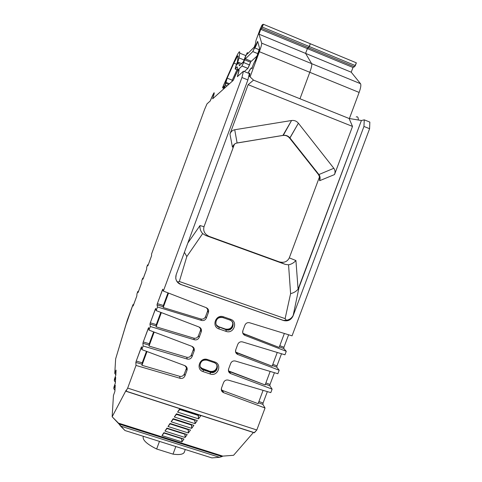 <?xml version="1.0" encoding="UTF-8"?>
<svg xmlns="http://www.w3.org/2000/svg" width="482" height="482" viewBox="0 0 482 482"><rect width="100%" height="100%" fill="white"/><g stroke="black" fill="none" stroke-linecap="round" stroke-linejoin="round"><path stroke-width="0.72" d="M221.298 389.637L222.654 390.534L221.298 389.637L222.654 390.534L258.105 403.663L263.082 390.36L258.105 403.663L222.654 390.534L258.105 403.663L263.082 390.36M228.438 370.869L265.106 384.949L270.161 371.423L265.106 384.949L229.679 371.658L265.106 384.949L270.161 371.423M235.626 352.089L272.119 366.206L277.258 352.463L272.119 366.206L236.716 352.752L272.119 366.206L277.258 352.463M242.862 333.303L279.138 347.426L284.362 333.466L279.138 347.426L243.765 333.809L279.138 347.426L284.362 333.466M232.818 323.283C232.342 327.802 229.866 329.718 225.383 329.043L218.364 326.621L225.383 329.043C229.866 329.718 232.342 327.802 232.818 323.283C232.342 327.802 229.866 329.718 225.383 329.043L217.719 326.356M176.352 280.428L177.497 282.042L179.346 281.494L285.115 318.638L290.598 293.64L288.555 264.799C291.315 264.299 293.773 262.883 295.924 260.551L298.087 289.218L299.075 287.254L293.08 315.897C291.068 320.024 287.887 321.56 283.53 320.518L180.726 284.398L177.497 282.042L179.346 281.494L285.115 318.638L290.598 293.64C293.622 292.942 296.117 291.465 298.087 289.218L299.075 287.254L293.08 315.897C291.068 320.024 287.887 321.56 283.53 320.518L286.422 320.271L285.115 318.638L290.598 293.64L288.555 264.799L285.278 264.389L279.168 261.828C283.94 263.1 287.314 261.78 289.296 257.87L295.924 260.551L298.087 289.218L361.416 120.512L364.253 119.843L369.845 122.091L369.598 128.718L363.952 126.453L364.253 119.843L369.845 122.091L369.598 128.718L363.952 126.453L364.253 119.843L369.845 122.091L369.598 128.718L363.952 126.453L364.253 119.843L361.416 120.512L364.253 119.843M236.307 143.154L283.277 135.352C285.916 135.008 288.128 135.858 289.905 137.888L298.382 123.205L333.821 168.278C335.141 170.05 335.376 172.146 334.526 174.562L319.614 180.714C320.446 178.34 320.211 176.285 318.915 174.55L333.821 168.278C335.141 170.05 335.376 172.146 334.526 174.562L319.614 180.714L319.518 176.828L318.457 174.55L289.513 137.979C287.742 135.948 285.537 135.105 282.898 135.448L291.562 120.506C294.297 120.157 296.575 121.06 298.382 123.205C296.575 121.06 294.297 120.157 291.562 120.506L234.722 129.748L291.562 120.506L283.277 135.352L291.562 120.506C294.297 120.157 296.575 121.06 298.382 123.205L333.821 168.278C335.141 170.05 335.376 172.146 334.526 174.562L319.614 180.714L319.518 176.828L289.296 257.87L295.924 260.551L298.087 289.218C296.117 291.465 293.622 292.942 290.598 293.64C293.622 292.942 296.117 291.465 298.087 289.218M290.598 293.64L288.555 264.799L285.278 264.389L209.351 236.463C204.73 234.318 202.946 231.071 204 226.733L234.421 144.22L204 226.733L200.018 225.552L187.841 243.012M207.628 308.594L207.591 311.113L207.628 308.594L207.591 311.113L208.411 312.475L208.579 310.438L206.284 307.697L163.362 291.068L241.934 77.53L163.362 291.068L162.729 289.23L157.355 303.63L157.012 304.889L157.506 306.992L156.174 310.607L155.698 308.45L155.264 309.317L150.3 322.807L149.944 324.097L150.324 326.507L148.998 330.122L148.589 327.652L143.256 341.949L142.895 343.268L143.154 345.992L141.829 349.595L141.539 346.811L136.225 361.066L135.852 362.404L136.002 365.44L127.67 388.088L125.983 391.264L126.236 390.04L112.155 416.767L113.433 395.517L114.915 391.257L115.246 385.16L113.842 388.751L113.945 387.058L115.367 382.973L115.674 377.328L114.324 380.798L114.415 379.226L115.782 375.297L116.072 370.062L114.764 373.417L115.644 358.891L127.35 320.018L133.008 304.594L133.598 304.775L133.008 304.594L133.098 306.034L136.816 295.996L136.966 293.809L137.864 291.351L138.455 291.532L137.864 291.351L138.009 292.646L141.738 282.585L141.829 280.554L142.726 278.096L143.317 278.283L142.726 278.096L142.925 279.241L146.667 269.155L146.691 267.287L147.594 264.829L148.185 265.01L147.594 264.829L147.829 265.823L148.125 265.172L151.595 255.707L151.565 254.002L204.627 109.336L207.019 103.847L210.188 101.009L207.019 103.847L210.188 101.009L213.924 92.881C214.592 92.213 214.165 94.189 212.646 98.81C215.225 90.236 214.406 90.971 210.188 101.009C214.406 90.971 215.225 90.236 212.646 98.81L233.306 80.307C235.565 74.758 237.283 71.179 238.451 69.583C239.602 68.36 239.229 70.734 237.343 76.686C240.349 65.968 239.006 67.179 233.306 80.307C239.006 67.179 240.349 65.968 237.343 76.686L243.446 71.222L241.934 77.53L247.893 79.922L249.351 73.595L243.446 71.222L237.343 76.686L243.446 71.222L241.934 77.53L247.893 79.922L249.351 73.595L243.446 71.222L241.934 77.53L247.893 79.922L249.351 73.595L243.446 71.222M198.343 414.857L198.229 415.436L179.732 409.453L177.575 412.086L179.738 408.838L177.575 412.086L198.542 418.852L198.343 414.857L198.542 418.852L177.575 412.086L179.738 408.838L200.837 415.665L198.542 418.852L200.837 415.665L179.738 408.838L200.837 415.665L198.542 418.852L177.575 412.086L180.069 408.947M194.873 419.756L194.764 420.274L176.454 414.381L174.315 416.99L176.43 413.809L174.315 416.99L195.071 423.66L194.873 419.756L195.071 423.66L174.315 416.99L176.43 413.809L197.325 420.545L195.071 423.66L197.325 420.545L176.43 413.809L197.325 420.545L195.071 423.66L174.315 416.99L176.761 413.918M191.475 424.546L191.378 425.01L173.243 419.195L171.128 421.786L173.195 418.677L171.128 421.786L191.679 428.365L191.475 424.546L191.679 428.365L171.128 421.786L173.195 418.677L193.878 425.317L191.679 428.365L193.878 425.317L173.195 418.677L193.878 425.317L191.679 428.365L171.128 421.786L173.52 418.78M188.149 429.233L188.058 429.649L170.104 423.913L168.007 426.486L170.032 423.437L168.007 426.486L188.354 432.975L188.149 429.233L188.354 432.975L168.007 426.486L170.032 423.437L190.511 429.986L188.354 432.975L190.511 429.986L170.032 423.437L190.511 429.986L188.354 432.975L168.007 426.486L170.351 423.545M181.696 438.319L181.63 438.638L164.019 433.059L161.952 435.589L181.913 441.904L181.696 438.319L181.913 441.904L161.952 435.589L163.892 432.667L161.952 435.589L181.913 441.904L183.979 439.042L163.892 432.667L183.979 439.042L181.913 441.904L183.979 439.042L163.892 432.667L161.952 435.589L164.211 432.77M219.551 457.31L120.512 426.034L118.976 423.979L222.033 456.55L219.551 457.31L120.512 426.034L124.971 430.522L118.976 423.979L222.033 456.55L219.551 457.31L120.512 426.034L124.971 430.522L211.863 457.9L219.551 457.31L211.863 457.9L124.971 430.522L211.863 457.9L219.551 457.31L222.798 456.117L118.47 423.124L112.155 416.767L113.433 395.517L114.915 391.257L115.246 385.16L113.842 388.751L113.945 387.058L115.367 382.973L115.674 377.328L114.324 380.798L114.415 379.226L115.782 375.297L116.072 370.062L114.764 373.417L115.644 358.891L126.242 323.657L133.008 304.594L133.08 306.034L133.357 305.425L136.816 295.996L136.966 293.809L137.864 291.351L137.991 292.646L138.274 292.02L141.738 282.585L141.829 280.554L142.726 278.096L142.907 279.241L143.196 278.602L146.667 269.155L146.691 267.287L147.594 264.829L147.829 265.823L148.125 265.172L151.595 255.707L151.565 254.002L204.627 109.336L207.019 103.847L204.627 109.336L151.565 254.002L151.595 255.707L148.125 265.172L147.829 265.823L147.594 264.829L146.691 267.287L146.667 269.155L143.196 278.602L142.907 279.241L142.726 278.096L141.829 280.554L141.738 282.585L138.274 292.02L137.991 292.646L137.864 291.351L136.966 293.809L136.816 295.996L133.357 305.425L133.08 306.034L133.008 304.594L126.284 323.886M120.512 426.034L118.976 423.979L222.033 456.55L222.798 456.117L233.583 455.285L253.405 432.493L233.583 455.285L222.798 456.117L118.47 423.124L112.155 416.767L113.433 395.517L114.915 391.257L115.246 385.16L113.842 388.751L113.945 387.058L115.367 382.973L115.674 377.328L114.324 380.798L114.415 379.226L115.782 375.297L116.072 370.062L114.764 373.417L115.644 358.891L126.242 323.874M184.889 433.824L184.811 434.192L167.031 428.534L164.946 431.083L166.929 428.1L164.946 431.083L185.1 437.487L184.889 433.824L185.1 437.487L164.946 431.083L166.929 428.1L187.209 434.559L185.1 437.487L187.209 434.559L166.929 428.1L187.209 434.559L185.1 437.487L164.946 431.083L167.248 428.203M358.289 119.994C358.361 117.355 357.674 116.349 356.222 116.975M288.616 334.779L283.94 347.263L288.616 334.779L283.94 347.263L283.784 348.552L286.272 351.294L244.934 335.388C242.97 334.412 242.283 332.839 242.862 330.676L244.928 325.133C245.898 323.109 247.471 322.319 249.64 322.765L292.056 335.84L369.598 128.718L292.056 335.84L249.64 322.765C247.471 322.319 245.898 323.109 244.928 325.133L242.862 330.676L242.753 332.966L244.934 335.388C242.97 334.412 242.283 332.839 242.862 330.676L244.928 325.133C245.898 323.109 247.471 322.319 249.64 322.765L292.056 335.84L369.598 128.718M281.512 353.752L276.975 365.886L281.512 353.752L276.975 365.886L276.807 367.194L279.18 370.224L237.819 354.517C235.849 353.547 235.156 351.981 235.74 349.824L237.795 344.293C238.771 342.268 240.343 341.473 242.506 341.913L284.958 354.8L286.272 351.294L244.934 335.388L243.765 333.809L244.934 335.388L286.272 351.294L283.784 348.552L286.272 351.294L284.958 354.8L242.506 341.913C240.343 341.473 238.771 342.268 237.795 344.293L235.74 349.824L235.602 352.005L237.819 354.517C235.849 353.547 235.156 351.981 235.74 349.824L237.795 344.293C238.771 342.268 240.343 341.473 242.506 341.913L284.958 354.8L286.272 351.294M274.427 372.7L270.016 384.467L274.427 372.7L270.016 384.467L269.842 385.811L272.107 389.131L230.709 373.61C228.739 372.652 228.046 371.092 228.625 368.941L230.679 363.416C231.655 361.398 233.222 360.602 235.391 361.03L277.873 373.731L279.18 370.224L237.819 354.517L236.716 352.752L237.819 354.517L279.18 370.224L276.807 367.194L279.18 370.224L277.873 373.731L235.391 361.03C233.222 360.602 231.655 361.398 230.679 363.416L228.625 368.941L228.468 371.013L230.709 373.61C228.739 372.652 228.046 371.092 228.625 368.941L230.679 363.416C231.655 361.398 233.222 360.602 235.391 361.03L277.873 373.731L279.18 370.224M267.347 391.613L263.076 403.024L267.347 391.613L263.076 403.024L262.889 404.392L265.04 408.001L223.612 392.673C221.642 391.721 220.949 390.173 221.527 388.022L223.576 382.509C224.546 380.491 226.118 379.689 228.287 380.111L270.8 392.625L272.107 389.131L230.709 373.61L229.679 371.658L230.709 373.61L272.107 389.131L269.842 385.811L272.107 389.131L270.8 392.625L228.287 380.111C226.118 379.689 224.546 380.491 223.576 382.509L221.527 388.022L221.352 390.004L223.612 392.673C221.642 391.721 220.949 390.173 221.527 388.022L223.576 382.509C224.546 380.491 226.118 379.689 228.287 380.111L270.8 392.625L272.107 389.131M127.67 388.088L126.049 391.155L127.67 388.088L256.816 429.98L127.67 388.088L136.002 365.44L127.67 388.088L256.816 429.98L265.04 408.001L223.612 392.673L222.654 390.534L223.612 392.673L265.04 408.001L262.889 404.392L265.04 408.001L256.816 429.98L254.195 432.752M334.526 174.562L352.511 126.423L334.526 174.562L352.511 126.423L349.095 118.482L361.416 120.512L349.095 118.482L253.526 80.12L349.095 118.482L352.511 126.423L248.134 84.681L253.526 80.12L248.851 75.776L253.526 80.12L349.095 118.482L361.416 120.512L299.075 287.254L293.08 315.897L363.952 126.453M293.08 315.897C291.068 320.024 287.887 321.56 283.53 320.518L180.768 284.482L177.497 282.042L179.346 281.494L186.817 256.575L184.413 252.315L186.817 256.575L202.681 233.589L205.694 235.481L209.351 236.463C204.73 234.318 202.946 231.071 204 226.733L200.018 225.552C199.705 228.613 200.59 231.294 202.681 233.589L205.694 235.481L209.351 236.463C204.73 234.318 202.946 231.071 204 226.733L200.018 225.552C199.705 228.613 200.59 231.294 202.681 233.589L205.694 235.481L209.351 236.463L279.168 261.828C283.94 263.1 287.314 261.78 289.296 257.87L295.924 260.551C293.773 262.883 291.315 264.299 288.555 264.799L285.278 264.389L205.694 235.481M247.893 79.922L176.171 274.692C174.996 279.241 176.526 282.506 180.768 284.482L283.53 320.518L180.768 284.482C176.526 282.506 174.996 279.241 176.171 274.692L247.893 79.922L176.171 274.692L175.749 278.241C176.237 281.271 177.906 283.35 180.768 284.482L177.497 282.042M207.591 311.113L208.411 312.475L206.338 318.066L205.543 316.644L207.591 311.113L205.543 316.644L207.591 311.113L208.411 312.475L206.338 318.066L205.543 316.644C204.573 318.668 203 319.458 200.813 319.006L163.223 307.516L163.338 305.461L167.983 292.857L163.338 305.461L157.355 303.63L157.012 304.889L157.506 306.992L201.56 320.452C203.766 320.904 205.362 320.108 206.338 318.066L205.543 316.644C204.573 318.668 203 319.458 200.813 319.006L163.223 307.516L163.338 305.461L167.983 292.857M200.693 328.332L200.512 330.242L201.253 331.803C201.838 329.622 201.127 328.037 199.126 327.043L156.174 310.607L157.506 306.992L156.174 310.607L199.126 327.043L201.44 329.869L200.693 328.332L200.512 330.242L198.464 335.767C197.493 337.786 195.921 338.575 193.734 338.141L156.12 326.808L156.288 324.615L160.795 312.378L156.288 324.615L150.3 322.807L149.944 324.097L150.324 326.507L194.409 339.774C196.62 340.22 198.21 339.418 199.187 337.376L198.464 335.767C197.493 337.786 195.921 338.575 193.734 338.141L156.12 326.808L156.288 324.615L160.795 312.378M200.657 328.146L200.512 330.242L201.253 331.803L201.44 329.869M200.512 330.242L201.253 331.803L199.187 337.376L198.464 335.767C197.493 337.786 195.921 338.575 193.734 338.141L194.409 339.774C196.62 340.22 198.21 339.418 199.187 337.376L198.464 335.767L200.512 330.242L198.464 335.767M193.65 347.624L193.439 349.342L193.65 347.624L193.439 349.342L194.113 351.089C194.692 348.914 193.981 347.335 191.975 346.353L148.998 330.122L150.324 326.507L148.998 330.122L191.975 346.353L194.312 349.257L193.704 347.703M193.439 349.342L194.113 351.089L192.053 356.656L191.396 354.854L193.439 349.342L191.396 354.854L193.439 349.342L194.113 351.089L194.312 349.257M186.612 367.031L186.383 368.405L186.612 367.031L186.383 368.405L186.98 370.345L187.191 368.603L184.841 365.633L141.829 349.595L143.154 345.992L187.275 359.066C189.48 359.5 191.071 358.698 192.053 356.656L191.396 354.854C190.432 356.873 188.854 357.668 186.667 357.234L149.028 346.07L149.251 343.732L153.619 331.863L149.251 343.732L143.256 341.949L142.895 343.268L143.154 345.992L187.275 359.066C189.48 359.5 191.071 358.698 192.053 356.656L191.396 354.854C190.432 356.873 188.854 357.668 186.667 357.234L149.028 346.07L149.251 343.732L153.619 331.863M186.383 368.405L186.98 370.345L184.925 375.906L184.341 373.912L186.383 368.405L184.341 373.912L186.383 368.405L186.98 370.345L184.925 375.906L184.341 373.912C183.377 375.924 181.798 376.725 179.611 376.303L141.949 365.296L142.22 362.819L146.456 351.318L142.22 362.819L136.225 361.066L135.852 362.404L136.002 365.44L180.148 378.322C182.353 378.744 183.949 377.942 184.925 375.906L184.341 373.912C183.377 375.924 181.798 376.725 179.611 376.303L141.949 365.296L142.22 362.819L146.456 351.318M216.816 364.88C217.484 369.851 215.285 372.152 210.212 371.779C215.285 372.152 217.484 369.851 216.816 364.88L217.099 365.82C217.02 370.327 214.725 372.315 210.212 371.779L210.441 372.303C214.96 372.839 217.262 370.851 217.34 366.326C216.924 364.488 215.828 363.241 214.05 362.572L214.725 361.946L207.628 359.56C199.958 356.65 195.258 369.345 203.145 371.64L203.356 369.941C201.494 369.242 200.379 367.923 200.012 365.977C200.223 361.548 202.542 359.62 206.971 360.193L207.628 359.56C199.958 356.65 195.258 369.345 203.145 371.64L203.356 369.941C196.993 368.085 200.789 357.849 206.971 360.193L207.628 359.56C199.958 356.65 195.258 369.345 203.145 371.64L203.356 369.941C196.993 368.085 200.789 357.849 206.971 360.193L207.628 359.56L214.725 361.946C222.57 364.259 217.876 376.882 210.248 374.008L203.145 371.64M232.119 321.621C234.873 325.422 230.348 331.128 225.962 329.375C230.348 331.128 234.873 325.422 232.119 321.621L232.776 323.121C232.914 327.82 230.643 329.905 225.962 329.375L226.227 329.784C230.92 330.321 233.198 328.23 233.065 323.518C232.583 321.813 231.511 320.651 229.854 320.024L230.577 319.271C238.403 321.663 233.698 334.327 226.082 331.381L218.985 328.941L219.153 327.35C217.406 326.688 216.316 325.446 215.876 323.633C215.894 319.012 218.195 316.993 222.78 317.572L223.485 316.813C215.834 313.824 211.11 326.567 218.985 328.941L219.153 327.35C212.803 325.434 216.611 315.162 222.78 317.572L223.485 316.813C215.834 313.824 211.11 326.567 218.985 328.941L219.153 327.35C212.803 325.434 216.611 315.162 222.78 317.572L223.485 316.813C215.834 313.824 211.11 326.567 218.985 328.941L226.082 331.381L218.985 328.941M229.854 320.024L230.577 319.271C238.403 321.663 233.698 334.327 226.082 331.381L226.227 329.784C232.372 332.164 236.168 321.946 229.854 320.024L230.577 319.271L223.485 316.813L230.577 319.271C238.403 321.663 233.698 334.327 226.082 331.381L226.227 329.784L218.906 326.947L219.153 327.35L218.906 326.947L225.962 329.375L218.906 326.947L216.37 324.995L218.906 326.947L226.227 329.784C232.372 332.164 236.168 321.946 229.854 320.024L222.78 317.572M222.033 456.55L222.798 456.117L118.47 423.124L118.976 423.979L112.155 416.767L126.236 390.04L112.155 416.767M298.382 123.205L289.971 137.979L318.915 174.55L333.821 168.278L298.382 123.205L289.971 137.979L318.915 174.55L333.821 168.278M291.562 120.506L234.722 129.748C232.499 130.17 230.914 131.604 229.956 134.038L248.134 84.681L352.511 126.423L248.134 84.681L229.956 134.038L232.445 147.167C233.378 144.787 234.933 143.383 237.102 142.961L234.722 129.748C232.499 130.17 230.914 131.604 229.956 134.038L248.134 84.681L253.526 80.12L248.134 84.681M217.147 366.157C216.31 370.248 213.827 371.953 209.712 371.254L209.887 371.67L209.712 371.254L202.675 368.905L209.712 371.254C213.827 371.953 216.31 370.248 217.147 366.157C216.31 370.248 213.827 371.953 209.712 371.254L200.946 367.941L202.832 369.302L200.946 367.941M214.05 362.572L214.725 361.946C222.57 364.259 217.876 376.882 210.248 374.008L210.441 372.303C216.593 374.622 220.376 364.44 214.05 362.572L214.725 361.946C222.57 364.259 217.876 376.882 210.248 374.008L210.212 371.779L203.151 369.423L200.199 366.766L203.151 369.423L210.212 371.779L203.151 369.423L203.356 369.941L210.441 372.303C216.593 374.622 220.376 364.44 214.05 362.572L206.971 360.193M292.954 315.788C291.574 318.247 289.399 319.741 286.422 320.271L285.115 318.638L286.422 320.271L283.41 320.403L180.726 284.398L283.41 320.403L286.422 320.271C289.399 319.741 291.574 318.247 292.954 315.788C291.574 318.247 289.399 319.741 286.422 320.271M198.542 418.852L198.229 415.436L198.584 414.936L198.229 415.436L179.732 409.453L198.229 415.436L198.584 414.936M195.071 423.66L194.764 420.28L195.09 419.822L194.764 420.274L176.454 414.381L194.764 420.28L195.09 419.822M191.679 428.365L191.667 424.606L191.378 425.01L173.243 419.195L191.378 425.016L191.667 424.606M188.354 432.975L188.317 429.287L188.058 429.649L170.104 423.913L188.058 429.655L188.317 429.287M185.1 437.487L185.04 433.872L184.811 434.192L167.031 428.534L184.811 434.198L185.04 433.872M181.913 441.904L181.828 438.361L181.63 438.638L164.019 433.059L181.63 438.644L181.828 438.361M143.323 436.3C142.16 439.771 146.606 444.006 156.65 449.007C146.606 444.006 142.16 439.771 143.323 436.3C142.16 439.771 146.606 444.006 156.65 449.007L173.014 454.134L175.828 446.549L173.014 454.134C178.985 454.984 182.684 454.484 184.118 452.64L184.504 451.592C183.955 454.249 180.123 455.098 173.014 454.134C180.123 455.098 183.955 454.249 184.504 451.592M159.47 441.392L156.65 449.007L159.47 441.392L156.65 449.007L173.014 454.134L175.828 446.549M147.016 351.529L141.949 365.296L147.016 351.529L141.949 365.296L142.22 362.819L136.225 361.066L135.852 362.404L136.002 365.44L180.148 378.322C182.353 378.744 183.949 377.942 184.925 375.906L186.98 370.345C187.564 368.176 186.847 366.603 184.841 365.633L141.829 349.595L141.588 346.811L136.225 361.066L141.172 347.618L141.672 347.805M154.18 332.074L149.028 346.07L154.18 332.074L149.028 346.07L149.251 343.732L143.256 341.949L142.895 343.268L143.154 345.992L187.275 359.066C189.48 359.5 191.071 358.698 192.053 356.656L194.113 351.089L192.053 356.656M161.356 312.589L156.12 326.808L161.356 312.589L156.12 326.808L156.288 324.615L150.3 322.807L149.944 324.097L150.324 326.507L194.409 339.774C196.62 340.22 198.21 339.418 199.187 337.376L201.253 331.803L199.187 337.376M168.537 293.074L163.223 307.516L168.537 293.074L163.223 307.516L163.338 305.461L157.355 303.63L157.012 304.889L157.506 306.992L201.56 320.452C203.766 320.904 205.362 320.108 206.338 318.066L208.411 312.475C208.995 310.294 208.284 308.703 206.284 307.697L163.362 291.068L162.777 289.218L157.355 303.63L162.332 290.116L163.163 290.441M115.403 382.274L114.324 380.798M114.969 390.287L113.842 388.751M115.807 374.839L114.764 373.417M319.518 176.828L289.296 257.87L319.518 176.828L318.457 174.55L318.915 174.55C320.211 176.285 320.446 178.34 319.614 180.714L319.518 176.828L318.457 174.55L289.58 138.069C287.808 135.978 285.579 135.105 282.898 135.448L237.102 142.961L234.722 129.748C232.499 130.17 230.914 131.604 229.956 134.038L232.445 147.167L234.493 144.034L232.445 147.167C233.378 144.787 234.933 143.383 237.102 142.961L234.722 129.748M257.195 55.87L251.315 61.274L245.386 58.87L251.315 61.274L257.195 55.87L251.315 61.274L245.386 58.87L252.797 51.568L257.665 41.356L259.569 48.327L255.34 60.913C255.358 59.479 252.303 66.498 251.923 68.751C252.303 66.498 255.358 59.479 255.34 60.913L258.406 52.598L255.111 60.883C253.845 62.973 252.785 65.6 251.923 68.751C251.905 67.763 251.55 67.655 250.863 68.426L248.049 73.071C250.507 68.33 251.797 66.89 251.923 68.751C251.797 66.89 250.507 68.33 248.049 73.071M245.386 58.87L252.767 51.598L257.99 53.725L252.767 51.598L245.386 58.87L245.41 58.069L242.018 66.016L237.584 70.239L237.258 66.871L237.584 70.239L237.915 70.372L237.584 70.239L242.018 66.016L243.615 62.54L249.507 64.925L247.917 68.36L244.302 71.565L247.893 68.384L242.018 66.016L244.615 59.816L243.615 62.54L249.507 64.925L247.893 68.384L242.018 66.016L237.584 70.239L237.258 66.871L235.114 68.992L237.258 66.871L235.114 68.992L235.71 66.643L235.114 68.992L237.554 69.974L235.114 68.992L237.409 61.847L238.078 56.996C238.228 55.87 238.054 55.581 237.548 56.141L233.872 63.136L227.161 78.156L233.872 63.136C236.867 56.551 238.271 54.502 238.078 56.996C238.271 54.502 236.867 56.551 233.872 63.136L236.596 64.239L233.872 63.136L227.161 78.156L225.829 82.295L227.161 78.156L232.24 80.181L236.981 69.745L232.24 80.181L227.161 78.156L232.24 80.181L236.981 69.745M250.953 61.13L249.507 64.925L250.513 62.202L244.615 59.816L245.471 58.135L244.615 59.816L250.513 62.202L250.953 61.13L247.893 68.384L244.302 71.565M261.684 28.366L263.371 24.269L262.557 24.522L263.371 24.269L356.361 62.835L355.577 62.509L356.361 62.835L355.336 65.594L354.487 66.751L352.987 67.474L354.487 66.751L308.564 47.76L307.359 48.61L260.774 29.354L258.997 34.186L260.774 29.354L261.684 28.366L308.564 47.76L261.684 28.366L263.371 24.269L356.361 62.835L355.336 65.594L354.487 66.751L261.684 28.366L260.774 29.354L262.335 27.094L263.371 24.269L261.943 25.203L260.172 29.059L255.996 40.41L255.448 43.838L255.996 40.41L255.448 43.838L254.261 47.055L255.448 43.838L254.261 47.055L247.266 54.117L247.284 52.671L243.428 61.75L239.295 65.793L238.933 62.521L241.554 63.582L238.933 62.521L239.295 65.793L243.428 61.75L239.295 65.793L238.933 62.521L241.554 63.582M223.564 89.031L224.353 86.224L222.551 87.851L223.799 88.351L222.551 87.851L224.335 86.218L223.564 89.031L224.335 86.218L222.551 87.851L222.955 86.615L234.475 60.792C238.162 52.671 239.903 50.116 239.693 53.122L245.832 55.617L239.693 53.122C239.903 50.116 238.162 52.671 234.475 60.792L222.551 87.851L234.475 60.792C236.554 56.153 238.072 53.261 239.036 52.11C239.65 51.429 239.867 51.767 239.693 53.122L239.048 57.924L244.085 59.967L239.048 57.924L239.693 53.122L239.048 57.924L237.71 62.28L238.759 62.702L237.71 62.28L236.849 64.624L239.048 57.924L236.849 64.624L238.933 62.521M249.411 76.301C250.068 73.445 249.941 72.499 249.043 73.457L249.031 73.469C249.941 72.487 250.068 73.433 249.411 76.301C250.068 73.433 249.941 72.487 249.031 73.469M250.074 76.915L259.364 51.701C261.051 47.025 261.828 44.169 261.69 43.145L311.649 63.648C312.083 64.787 311.468 67.673 309.799 72.294C311.468 67.673 312.083 64.787 311.649 63.648L305.588 53.388L311.649 63.648C312.083 64.787 311.468 67.673 309.799 72.294C311.468 67.673 312.083 64.787 311.649 63.648L261.69 43.145L311.649 63.648L305.588 53.388L311.649 63.648C312.083 64.787 311.468 67.673 309.799 72.294C311.468 67.673 312.083 64.787 311.649 63.648L305.588 53.388L311.649 63.648L360.518 83.699L311.649 63.648L360.518 83.699L351.227 72.198L258.997 34.186L261.69 43.145C261.828 44.169 261.051 47.025 259.364 51.701L309.799 72.294L299.985 98.768L309.799 72.294L299.985 98.768L309.799 72.294L259.364 51.701C261.051 47.025 261.828 44.169 261.69 43.145L258.997 34.186L305.588 53.388L307.359 48.61L305.588 53.388L258.997 34.186L261.69 43.145M224.323 88.351L227.161 78.156M263.371 24.269L310.354 43.754L309.317 46.543L262.335 27.094L309.317 46.543L307.359 48.61L305.588 53.388L307.359 48.61L305.588 53.388L351.227 72.198L360.518 83.699C361.229 84.94 360.765 87.857 359.126 92.436C360.765 87.857 361.229 84.94 360.518 83.699C361.229 84.94 360.765 87.857 359.126 92.436L309.799 72.294L299.985 98.768L309.799 72.294L359.126 92.436L259.364 51.701M229.468 83.741L225.847 82.302M231.944 81.524L232.24 80.181M258.997 34.186L260.774 29.354L352.987 67.474L351.227 72.198L352.987 67.474L354.487 66.751L308.564 47.76L310.354 43.754L309.787 43.519L310.354 43.754L309.317 46.543L355.336 65.594L309.317 46.543L307.359 48.61L305.588 53.388L351.227 72.198L360.518 83.699M349.384 118.53L359.126 92.436M229.956 134.038L232.445 147.167C233.378 144.787 234.933 143.383 237.102 142.961L283.277 135.352C285.965 135.008 288.194 135.882 289.971 137.979C288.194 135.882 285.965 135.008 283.277 135.352L237.102 142.961L282.898 135.448C285.579 135.105 287.808 135.978 289.58 138.069L289.971 137.979L318.915 174.55C320.211 176.285 320.446 178.34 319.614 180.714M279.795 345.666L283.94 347.263L279.795 345.666L283.94 347.263L283.784 348.552L279.355 346.847M272.824 364.308L276.975 365.886L272.824 364.308L276.975 365.886L276.807 367.194L272.378 365.513M265.871 382.913L270.016 384.467L265.871 382.913L270.016 384.467L269.842 385.811L265.407 384.142M258.924 401.488L263.076 403.024L258.924 401.488L263.076 403.024L262.889 404.392L258.448 402.747M256.816 429.98L254.436 432.703L126.049 391.155L254.436 432.703L256.816 429.98L265.04 408.001M253.405 432.493L233.583 455.285L222.798 456.117M126.049 390.697L126.236 390.04L126.049 390.697M299.075 287.254L361.416 120.512M349.095 118.482L352.511 126.423M318.457 174.55L318.915 174.55L318.457 174.55L289.58 138.069L289.971 137.979L289.58 138.069M285.278 264.389L209.351 236.463M279.168 261.828C283.94 263.1 287.314 261.78 289.296 257.87M288.555 264.799C291.315 264.299 293.773 262.883 295.924 260.551M283.94 347.263L283.784 348.552M276.975 365.886L276.807 367.194M270.016 384.467L269.842 385.811M263.076 403.024L262.889 404.392M230.577 319.271L223.485 316.813M214.725 361.946L207.628 359.56M156.65 449.007L173.014 454.134M186.98 370.345C187.564 368.176 186.847 366.603 184.841 365.633L141.829 349.595L143.154 345.992M194.113 351.089C194.692 348.914 193.981 347.335 191.975 346.353L148.998 330.122L148.637 327.646L143.256 341.949L148.215 328.483L148.793 328.7M201.253 331.803C201.838 329.622 201.127 328.037 199.126 327.043L156.174 310.607L155.698 308.45L150.3 322.807L155.264 309.317L155.945 309.577M208.411 312.475C208.995 310.294 208.284 308.703 206.284 307.697L163.362 291.068L241.934 77.53M118.976 423.979L118.47 423.124M234.421 144.22L204 226.733M253.526 80.12L248.851 75.776M236.837 143.04L282.898 135.448M184.413 252.315L186.817 256.575L179.346 281.494L186.817 256.575L202.681 233.589C200.59 231.294 199.705 228.613 200.018 225.552M141.829 349.595L141.588 346.811L141.172 347.618M136.002 365.44L180.148 378.322C182.353 378.744 183.949 377.942 184.925 375.906M184.341 373.912C183.377 375.924 181.798 376.725 179.611 376.303L180.148 378.322L179.611 376.303L141.949 365.296M135.852 362.404L141.853 364.163M148.998 330.122L148.637 327.646L148.215 328.483M191.396 354.854C190.432 356.873 188.854 357.668 186.667 357.234L187.275 359.066L186.667 357.234L149.028 346.07M142.895 343.268L148.89 345.046M156.174 310.607L155.698 308.45L155.264 309.317M150.324 326.507L194.409 339.774L193.734 338.141L156.12 326.808M149.944 324.097L155.939 325.898M163.362 291.068L162.777 289.218L162.332 290.116M157.506 306.992L201.56 320.452C203.766 320.904 205.362 320.108 206.338 318.066M205.543 316.644C204.573 318.668 203 319.458 200.813 319.006L201.56 320.452L200.813 319.006L163.223 307.516M157.012 304.889L163 306.721M133.008 304.594L133.598 304.775M137.864 291.351L138.455 291.532M142.726 278.096L143.317 278.283M147.594 264.829L148.185 265.01M216.37 324.995L218.906 326.947M200.199 366.766L203.151 369.423M161.952 435.589L164.019 433.059M164.946 431.083L167.031 428.534M168.007 426.486L170.104 423.913M171.128 421.786L173.243 419.195M174.315 416.99L176.454 414.381M177.575 412.086L179.732 409.453M254.864 46.893C253.839 50.483 256.593 45.055 257.665 41.356L259.569 48.327L258.406 52.598L259.569 48.327L257.665 41.356C256.593 45.055 253.839 50.483 254.864 46.893L254.526 47.802L254.864 46.893M254.665 47.857L252.767 51.598L254.526 47.802M262.557 24.522L260.172 29.059L255.996 40.41L260.172 29.059L262.557 24.522M247.405 52.797L247.266 54.117L254.261 47.055L247.266 54.117L247.405 52.797L245.085 57.256L243.428 61.75L246.621 53.9L247.405 52.797L248.236 53.134M237.409 61.847L238.078 56.996L237.409 61.847L235.71 66.643L237.409 61.847M224.184 88.296L225.829 82.295L225.221 85.145L227.076 85.886L225.221 85.145L224.088 88.561M260.774 29.354L307.359 48.61L308.564 47.76L309.317 46.543L262.335 27.094M354.487 66.751L356.361 62.835L309.787 43.519L310.354 43.754L309.317 46.543L307.359 48.61L352.987 67.474L351.227 72.198M228.673 84.452L225.715 83.272M237.915 70.372L237.584 70.239M355.336 65.594L309.317 46.543L310.354 43.754L309.317 46.543L307.359 48.61L352.987 67.474M310.354 43.754L309.787 43.519M126.049 391.155L254.436 432.703M186.817 256.575L202.681 233.589M179.346 281.494L285.115 318.638M222.654 390.534L223.612 392.673M229.679 371.658L230.709 373.61M236.716 352.752L237.819 354.517M243.765 333.809L244.934 335.388M225.962 329.375L226.082 331.381M209.712 371.254L209.887 371.67M202.675 368.905L202.832 369.302M210.212 371.779L210.248 374.008M179.611 376.303L180.148 378.322M142.22 362.819L136.225 361.066M186.667 357.234L187.275 359.066M149.251 343.732L143.256 341.949M193.734 338.141L194.409 339.774M156.288 324.615L150.3 322.807M200.813 319.006L201.56 320.452M163.338 305.461L157.355 303.63M257.99 53.725L252.767 51.598M250.513 62.202L244.615 59.816M249.507 64.925L243.615 62.54M247.893 68.384L242.018 66.016M237.71 62.28L238.759 62.702M239.048 57.924L244.085 59.967M239.693 53.122L245.832 55.617M222.551 87.851L223.799 88.351M236.596 64.239L233.872 63.136M227.076 85.886L225.221 85.145M237.554 69.974L235.114 68.992M254.333 432.794L125.983 391.264M289.513 137.979L289.905 137.888M233.065 323.518L232.776 323.121M217.34 366.326L217.099 365.82M185.275 449.525L184.118 452.64M208.579 310.438L207.76 309.089M187.191 368.603L186.793 367.326M259.334 49.773L254.858 47.941M258.003 53.695L252.797 51.568M247.917 68.36L242.042 65.986M248.29 53.08L247.411 52.719M238.132 56.376L237.548 56.141"/></g></svg>
